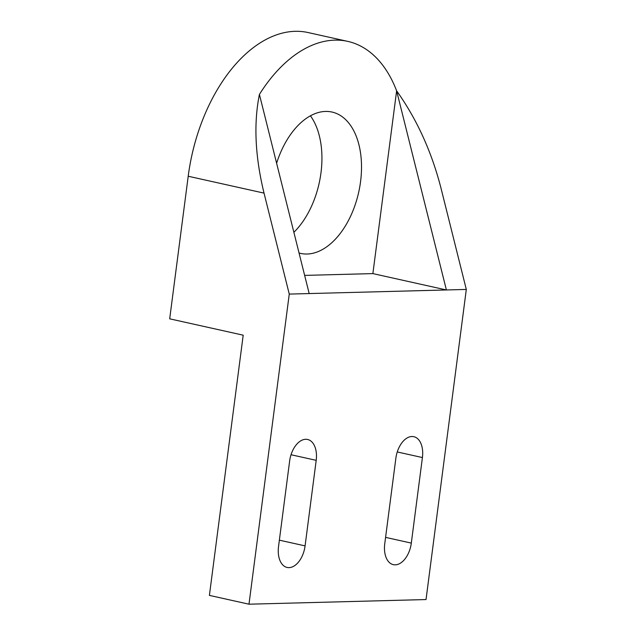 <?xml version="1.0" encoding="UTF-8"?>
<svg xmlns="http://www.w3.org/2000/svg" width="636" height="636" viewBox="0 0 636 636"><rect width="100%" height="100%" fill="white"/><g stroke="black" fill="none" stroke-linecap="round" stroke-linejoin="round"><path stroke-width="0.95" d="M299.047 253.009A72.401 43.431 102.5 0 0 300.59 253.398A72.401 43.431 102.5 0 0 358.712 192.159A72.401 43.431 102.5 0 0 332.04 112.055A72.401 43.431 102.5 0 0 325.576 111.435A72.401 43.431 102.5 0 0 276.612 163.245M310.432 115.824A72.401 43.431 -77.5 0 1 293.872 232.307M309.183 293.562L289.261 294.086L248.986 604.2L426.033 599.549L466.307 289.436L446.393 289.96L396.625 90.821L372.879 273.599L446.393 289.96L309.183 293.562L259.416 94.422C253.549 123.487 255.092 156.384 264.027 193.113L188.208 176.244A144.801 86.862 -77.5 0 1 308.19 32.571L347.765 41.38A144.801 86.862 102.5 0 0 259.416 94.422M372.879 273.599L304.644 275.396M305.081 545.887L316.195 460.337A21.719 13.03 102.5 0 0 307.633 439.484A21.719 13.03 102.5 0 0 289.634 461.036L278.528 546.586A21.719 13.03 102.5 0 0 287.082 567.439A21.719 13.03 102.5 0 0 305.081 545.887L279.363 540.163M411.309 543.104L422.415 457.554A21.719 13.03 102.5 0 0 413.861 436.701A21.719 13.03 102.5 0 0 395.862 458.246L384.748 543.796A21.719 13.03 102.5 0 0 393.31 564.649A21.719 13.03 102.5 0 0 411.309 543.104L385.583 537.372M248.986 604.2L209.403 595.391L243.198 335.18L169.693 318.827L188.208 176.244M466.307 289.436L441.074 188.463C431.661 151.75 416.842 119.202 396.625 90.821L396.618 90.821A144.801 86.862 102.5 0 0 347.765 41.38M289.261 294.086L264.027 193.113M422.415 457.554L397.262 451.958M316.195 460.337L291.034 454.74"/></g></svg>
